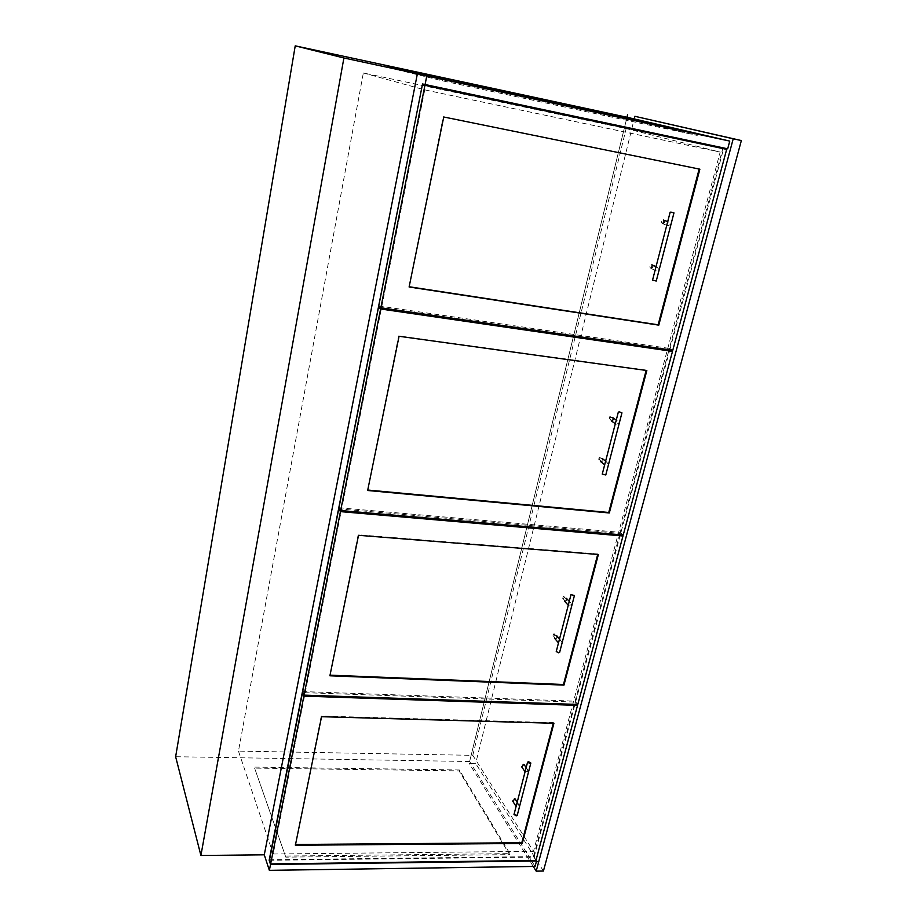 <?xml version="1.0" encoding="UTF-8"?>
<svg xmlns="http://www.w3.org/2000/svg" width="917" height="917" viewBox="0 0 917 917"><rect width="100%" height="100%" fill="white"/><g stroke="black" fill="none" stroke-linecap="round" stroke-linejoin="round"><path stroke-width="0.69" stroke-dasharray="4.58 3.44" d="M655.735 267.821L656.95 266.996L658.991 269.518L656.125 270.721L655.231 269.77M651.036 268.498L651.173 268.509C653.489 267.523 653.764 266.285 651.987 264.807L651.849 264.784C649.545 265.781 649.27 267.019 651.036 268.498M666.911 224.699L667.92 225.731L670.705 224.447L668.653 221.903L667.427 222.705M662.578 223.794L662.819 223.817C665.066 222.762 665.318 221.501 663.553 220.034L663.3 220C661.065 221.077 660.825 222.338 662.578 223.794M652.537 280.155L656.251 281.026M605.174 462.833L606.687 461.962L608.303 464.369L605.495 465.286L604.716 464.621M601.116 461.824C603.306 461.102 603.684 460.002 602.274 458.511L601.988 458.454C599.81 459.165 599.42 460.265 600.818 461.755L601.116 461.824M615.376 423.494L616.155 424.216L618.998 423.241L617.256 420.8L615.846 421.682M611.662 421.006C613.909 420.238 614.264 419.115 612.739 417.613L612.545 417.567C610.298 418.335 609.931 419.47 611.444 420.972L611.662 421.006M602.251 474.1L605.782 474.995M558.934 641.201L560.803 640.41L561.949 642.576L558.51 642.828M555.427 638.759C557.341 638.221 557.811 637.246 556.837 635.859L556.229 635.676C554.315 636.215 553.845 637.189 554.808 638.576L555.427 638.759M568.276 605.163L571.75 604.911L570.512 602.687L568.712 603.501M565.09 601.357C567.05 600.773 567.508 599.775 566.454 598.354L565.904 598.205C563.932 598.778 563.485 599.775 564.528 601.197L565.09 601.357M556.264 651.517L559.622 652.434M516.489 804.943L517.658 803.819L519.4 806.192L516.099 806.421M513.451 801.32L515.01 798.764L514.185 798.478L512.626 801.034L513.451 801.32M525.074 771.805L528.398 771.552L526.645 769.18L525.464 770.28M522.335 766.91L523.871 764.274L523.091 764.01L521.544 766.635L522.335 766.91M514.024 814.434L515.01 813.987L517.234 815.362M543.426 871.035L475.682 763.471L469.183 763.368L626.999 117.261L469.63 761.511L535.07 866.427M533.27 866.45L469.183 763.368M634.862 116.299L475.682 763.471M664.034 220.974L663.427 223.335L664.034 220.974M663.369 220.733L662.762 223.095L663.369 220.733M652.457 265.781L651.861 268.085L652.457 265.781M651.815 265.494L651.219 267.798L651.815 265.494M378.675 305.957L669.376 348.414L722.825 148.428M672.78 350.294L669.376 348.414M699.155 169.049L699.877 169.186M699.178 168.992L443.243 116.826L409.154 286.746M523.412 765.225L522.449 766.864L523.412 765.225M522.942 764.549L521.991 766.199L522.942 764.549M514.494 799.704L513.52 801.309L514.494 799.704M514.047 799.016L513.073 800.61L514.047 799.016M269.254 859.745L533.522 856.627L574.833 702.067L302.942 692.61M535.941 860.467L533.522 856.627M576.759 704.428L574.833 702.067M553.272 723.249L553.432 722.63L321.248 716.039L321.558 716.716M553.432 722.63L553.925 723.272M321.248 716.039L295.538 844.488M295.091 844.488L295.377 845.256M602.389 459.532L601.667 461.595L602.389 459.532M599.397 459.704L600.119 457.64L599.397 459.704M612.957 418.633L612.281 420.754L612.957 418.633M609.885 418.989L610.562 416.868L609.885 418.989M669.674 349.835L380.463 307.459M338.797 507.754L620.201 532.341L669.078 349.503M623.239 535.001L620.201 532.341M646.141 370.434L646.84 370.525M646.221 370.147L398.643 335.92L367.74 490.033M566.27 599.351L565.411 601.22L566.27 599.351M563.519 598.916L564.379 597.047L563.519 598.916M556.585 636.834L555.691 638.656L556.585 636.834M553.902 636.249L554.785 634.438L553.902 636.249M621.669 534.863L619.938 533.35L339.599 508.935M302.484 691.578L575.085 701.15L619.938 533.35M577.79 704.462L575.085 701.15M597.701 554.441L598.377 554.498M597.827 553.983L358.157 534.76L330.028 675.164M329.57 675.153L329.902 675.795M563.508 596.405L562.66 598.274L563.508 596.405M553.902 633.75L553.02 635.561L553.902 633.75M599.374 457.159L598.652 459.211L599.374 457.159M609.862 416.433L609.175 418.542L609.862 416.433M269.438 860.295L534.107 857.12L536.021 860.169M723.8 147.992L727.685 148.818M534.107 857.12L669.788 349.904M669.8 349.858L723.628 148.623M472.794 755.344L626.151 128.609L363.327 72.97L238.454 751.103L472.794 755.344L533.511 851.331L720.166 152.084L626.151 128.609M285.806 857.143L254.594 768.114L459.062 770.876L509.6 854.644L285.806 857.143L254.594 768.114M469.63 761.511L175.64 756.72M254.777 767.116L459.291 769.936L509.863 853.635L286.024 856.065M509.863 853.635L509.6 854.644M459.291 769.936L459.062 770.876M723.822 147.889L422.531 83.974M440.492 78.702L387.146 67.25L442.487 80.834L697.207 135.418L620.477 117.422M697.207 135.418L697.585 133.985M442.487 80.834L442.808 79.263M387.146 67.25L387.398 65.852M720.166 152.084L424.754 89.877L363.327 72.97M424.754 89.877L273.209 854.002L238.454 751.103M273.209 854.002L533.511 851.331M656.125 270.721L651.173 268.509M667.92 225.731L662.819 223.817M668.413 221.891L667.714 221.627M656.813 266.973L656.045 266.641M606.687 461.962L605.621 461.125M617.256 420.8L616.258 420.089M615.949 424.181L615.318 423.723M560.803 640.41L559.519 638.931M570.512 602.687L569.262 601.357M518.598 804.289L517.211 802.146M527.539 769.604L526.163 767.598M663.22 220.722L663.874 220.963M651.723 265.483L652.365 265.77M651.299 267.81L651.941 268.096M662.911 223.106L663.576 223.347M521.991 766.199L522.449 766.864M513.073 800.61L513.52 801.309M514.563 799.188L515.01 799.888M523.435 764.721L523.894 765.386M598.652 459.211L601.667 461.595M609.175 418.542L612.281 420.754M609.988 416.456L613.083 418.656M599.558 457.193L602.572 459.566M562.66 598.274L565.411 601.22M553.02 635.561L555.691 638.656M554.281 633.865L556.963 636.948M563.863 596.497L566.614 599.443"/><path stroke-width="1.38" d="M673.961 212.916L656.251 281.026L652.537 280.166L655.735 267.821M671.175 212.159L673.972 212.904L671.175 212.159M667.427 222.705L666.911 224.699M621.944 412.879L605.782 474.995L602.251 474.1M619.365 411.871L621.955 412.845L619.365 411.871M615.846 421.682L615.376 423.494M604.716 464.621L605.174 462.833M574.432 595.511L571.004 594.64L574.432 595.511L559.622 652.434L558.613 652.801L556.264 651.517M568.712 603.501L568.276 605.163M558.51 642.828L558.934 641.201M530.828 763.093L517.234 815.362L516.225 815.878L514.024 814.434M528.582 761.695L530.851 763.024L529.843 763.494L527.573 762.165L528.582 761.695M525.464 770.28L525.074 771.805M516.202 806.582L516.489 804.943M536.193 871.15L733.222 138.799L741.36 140.553L543.426 871.035L536.193 871.15L533.27 866.45M741.36 140.553L634.862 116.299L733.222 138.799M269.438 860.295L422.531 83.974L727.685 148.818L729.76 141.092L626.999 117.261L627.618 114.74M726.677 149.368L422.382 84.765L378.675 305.957L380.842 307.78L672.78 350.294L726.677 149.368L422.382 84.765M424.903 85.441L380.842 307.78M658.796 325.145L699.877 169.186L443.736 116.986L409.108 286.998L658.796 325.145L658.154 324.813L699.155 169.049M409.154 286.746L658.154 324.813M577.538 705.379L303.882 696.129L302.278 692.587L269.254 859.745L270.63 863.917L535.941 860.467L577.538 705.379L576.759 704.428M303.882 696.129L270.63 863.917M302.942 692.61L302.278 692.587M321.558 716.716L295.377 845.256L522.254 843.468L553.925 723.272L321.558 716.716M295.538 844.488L521.807 842.746L553.272 723.249M521.807 842.746L522.254 843.468M380.463 307.459L378.434 307.161L338.797 507.754L340.666 510.517L623.239 535.001L672.493 351.394L380.601 308.995L378.434 307.161M672.493 351.394L669.674 349.835M380.601 308.995L340.666 510.517M646.84 370.525L399.067 336.287L367.648 490.492L609.312 512.97L646.84 370.525M367.74 490.033L608.75 512.477L646.141 370.434M339.599 508.935L338.591 508.855L302.484 691.578L304.089 695.12L577.79 704.462L622.975 536.009L340.448 511.617L338.591 508.855M622.975 536.009L621.669 534.863M340.448 511.617L304.089 695.12M598.377 554.498L358.524 535.299L329.902 675.795L563.966 685.114L598.377 554.498M330.028 675.164L563.474 684.506L597.701 554.441M563.474 684.506L563.966 685.114M269.151 860.295L270.526 864.467L269.357 870.348L535.07 866.427L536.537 860.971L270.526 864.467M536.021 860.169L536.537 860.971M723.628 148.623L723.8 147.992M626.999 117.261L295.228 45.85L175.64 756.72L200.915 855.492L264.279 854.827L269.357 870.348M264.279 854.827L417.373 73.761L426.76 76.042L425.064 84.639M295.228 45.85L343.898 57.977L417.373 73.761M729.76 141.092L426.76 76.042M697.585 133.985L617.771 115.427L387.398 65.852L442.808 79.263L697.585 133.985M200.915 855.492L343.898 57.977M620.477 117.422L617.45 116.711L617.771 115.427M617.45 116.711L440.492 78.702M655.701 267.959L666.946 224.573M667.393 222.842L670.189 212.056M667.714 221.627L663.3 220M656.045 266.641L651.849 264.784M605.621 461.125L602.274 458.511M616.258 420.089L612.739 417.613M602.251 474.135L604.739 464.541M605.14 462.993L615.399 423.413M615.811 421.831L618.356 411.985M615.318 423.723L611.444 420.972M604.67 464.793L600.818 461.755M559.519 638.931L556.837 635.859M569.262 601.357L566.454 598.354M556.241 651.563L558.522 642.771M558.9 641.35L568.299 605.094M568.666 603.65L571.004 594.64M568.265 605.209L564.528 601.197M558.499 642.863L554.808 638.576M517.211 802.146L515.01 798.764M526.163 767.598L523.871 764.274M514.001 814.502L516.099 806.41M516.443 805.103L525.086 771.77L521.544 766.635M525.43 770.44L527.573 762.165M516.099 806.421L512.626 801.034"/></g></svg>
